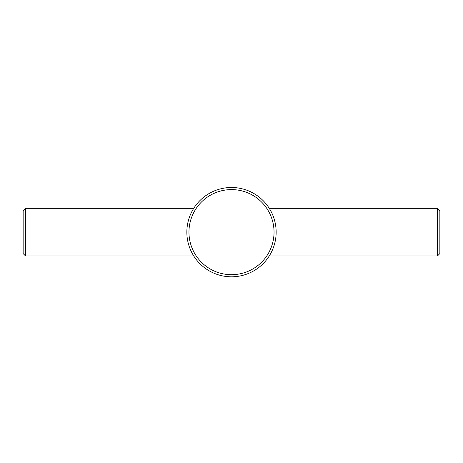 <?xml version="1.0" encoding="UTF-8"?>
<svg xmlns="http://www.w3.org/2000/svg" width="463" height="463" viewBox="0 0 463 463"><rect width="100%" height="100%" fill="white"/><g stroke="black" fill="none" stroke-linecap="round" stroke-linejoin="round"><path stroke-width="0.69" d="M193.731 208.338L25.529 208.338L25.529 255.958L193.731 255.958L192.643 254.129M25.529 255.958L23.15 253.579L23.15 210.717L25.529 208.338M231.5 187.503A44.645 44.645 0 0 1 270.166 254.471A44.645 44.645 0 0 1 192.834 254.471A44.645 44.645 0 0 1 231.5 187.503M231.5 189.604A42.544 42.544 0 0 1 268.343 253.417A42.544 42.544 0 0 1 194.657 253.417A42.544 42.544 0 0 1 231.5 189.604M437.471 255.958L437.471 208.338L439.85 210.717L439.85 253.579L437.471 255.958L269.269 255.958M437.471 208.338L269.269 208.338"/></g></svg>
